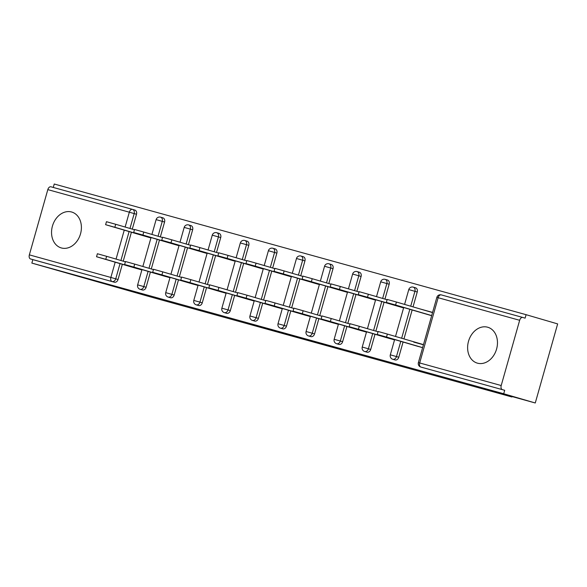 <?xml version="1.0" encoding="UTF-8"?>
<svg xmlns="http://www.w3.org/2000/svg" width="587" height="587" viewBox="0 0 587 587"><rect width="100%" height="100%" fill="white"/><g stroke="black" fill="none" stroke-linecap="round" stroke-linejoin="round"><path stroke-width="0.88" d="M340.643 349.28L313.986 341.48L340.643 349.28M61.386 247.956A18.689 14.565 -73.7 0 0 80.485 233.956A18.689 14.565 -73.7 0 0 71.717 212.032A18.689 14.565 -73.7 0 0 71.563 211.988A18.689 14.565 -73.7 0 0 52.463 225.988A18.689 14.565 -73.7 0 0 61.231 247.912A18.689 14.565 -73.7 0 0 61.386 247.956M477.451 363.17A18.689 14.565 -73.7 0 0 496.551 349.177A18.689 14.565 -73.7 0 0 487.782 327.252A18.689 14.565 -73.7 0 0 487.628 327.208A18.689 14.565 -73.7 0 0 468.536 341.201A18.689 14.565 -73.7 0 0 477.297 363.126A18.689 14.565 -73.7 0 0 477.451 363.17M251.251 324.384L282.912 333.299L251.251 324.384M519.664 320.289L438.144 297.719L419.683 362.957L501.203 385.534L519.664 320.289A3.595 2.253 105.5 0 1 522.79 317.457A3.595 2.253 105.5 0 0 522.79 317.457L525.116 318.139L526.091 314.683L557.65 323.907L535.271 402.983L481.648 388.132L511.908 396.981L147.308 296.017L31.859 263.093L503.712 393.76L504.695 390.296L420.864 367.051L504.695 390.296M535.271 402.983L503.712 393.76M312.974 341.612L287.014 334.018L313.025 341.436M309.532 340.68L259.549 326.409L309.54 340.658M511.908 396.981L512.033 396.548M501.203 385.534A3.595 2.253 105.5 0 0 502.384 389.621M413.718 342.096L423.432 344.782M427.365 311.073L432.568 312.511M31.859 263.093L32.835 259.63L30.531 258.962A3.595 2.253 -74.5 0 1 29.35 254.868L47.811 189.623A3.595 2.253 -74.5 0 1 50.93 186.798A3.595 2.253 -74.5 0 1 50.952 186.798L132.435 209.361A3.595 2.253 -74.5 0 1 132.471 209.376A3.595 2.803 106.3 0 1 132.501 209.383A3.595 2.803 106.3 0 1 134.196 213.58L129.984 228.46M53.27 187.444L54.239 184.017L526.091 314.683M405.859 342.845L422.611 347.68M432.59 312.409L420.307 309.004M150.411 272.067L146.112 287.27A3.595 2.803 106.3 0 1 142.436 289.985A3.595 2.803 106.3 0 1 142.406 289.971A3.595 2.803 106.3 0 1 142.377 289.963M162.856 217.821A3.595 2.803 106.3 0 1 162.885 217.828A3.595 2.803 106.3 0 1 164.573 222.025L160.361 236.913M159.481 240.024L151.292 268.956M132.537 209.39L134.783 210.051A3.595 2.803 106.3 0 1 134.812 210.058A3.595 2.803 106.3 0 1 136.5 214.255L132.288 229.135M131.407 232.247L123.219 261.178M122.338 264.297L118.038 279.5A3.595 2.803 106.3 0 1 114.362 282.208L30.531 258.962M32.835 259.63L114.362 282.208M522.79 317.457L441.263 294.887A3.595 2.253 105.5 0 0 441.263 294.887A3.595 2.253 105.5 0 0 438.144 297.719L436.845 297.367L418.384 362.612L419.683 362.957A3.595 2.253 105.5 0 0 420.864 367.051A3.595 2.803 106.3 0 1 420.835 367.044L423.139 367.719A3.595 2.803 106.3 0 1 423.139 367.719A3.595 2.803 106.3 0 1 423.11 367.704M153.192 272.882L169.951 277.71M206.565 287.615L202.258 302.819A3.595 2.803 106.3 0 1 198.582 305.534A3.595 2.803 106.3 0 1 198.553 305.519A3.595 2.803 106.3 0 1 198.523 305.511M219.002 233.369A3.595 2.803 106.3 0 1 219.032 233.377A3.595 2.803 106.3 0 1 220.719 237.574L216.508 252.461M215.627 255.572L207.446 284.504M209.339 288.43L226.098 293.258M258.405 318.367A3.595 2.803 106.3 0 1 254.729 321.082A3.595 2.803 106.3 0 1 254.699 321.067A3.595 2.803 106.3 0 1 254.67 321.06L252.395 320.399A3.595 2.803 -73.7 0 0 256.101 317.692L258.405 318.367L262.712 303.163M275.149 248.917A3.595 2.803 106.3 0 1 275.178 248.925A3.595 2.803 106.3 0 1 276.866 253.122L272.662 268.01M271.774 271.121L263.592 300.052M265.485 303.978L282.244 308.813M318.858 318.712L314.551 333.915A3.595 2.803 106.3 0 1 310.875 336.63A3.595 2.803 106.3 0 1 310.846 336.622A3.595 2.803 106.3 0 1 310.817 336.608M331.295 264.466A3.595 2.803 106.3 0 1 331.325 264.473A3.595 2.803 106.3 0 1 333.02 268.67L328.808 283.558M327.928 286.669L319.739 315.601M321.632 319.526L338.391 324.362M375.005 334.26L370.705 349.463A3.595 2.803 106.3 0 1 367.022 352.178A3.595 2.803 106.3 0 1 366.992 352.171A3.595 2.803 106.3 0 1 366.963 352.156M387.442 280.014A3.595 2.803 106.3 0 1 387.471 280.021A3.595 2.803 106.3 0 1 389.166 284.225L384.955 299.106M384.074 302.217L375.885 331.149M377.786 335.074L394.537 339.91M398.778 357.241A3.595 2.803 106.3 0 1 395.095 359.948A3.595 2.803 106.3 0 1 395.066 359.941A3.595 2.803 106.3 0 1 395.036 359.934L392.762 359.266A3.595 2.803 -73.7 0 0 396.467 356.566L398.778 357.241L403.078 342.038M415.515 287.791A3.595 2.803 106.3 0 1 415.545 287.799A3.595 2.803 106.3 0 1 417.24 291.996L413.028 306.876M412.147 309.987L403.959 338.919M349.705 327.297L366.464 332.132M346.932 326.489L342.625 341.693A3.595 2.803 106.3 0 1 338.948 344.4A3.595 2.803 106.3 0 1 338.919 344.393A3.595 2.803 106.3 0 1 338.89 344.386M359.369 272.243A3.595 2.803 106.3 0 1 359.398 272.251A3.595 2.803 106.3 0 1 361.093 276.448L356.881 291.328M356.001 294.439L347.812 323.371M293.559 311.748L310.318 316.584M290.785 310.941L286.478 326.145A3.595 2.803 106.3 0 1 282.802 328.852A3.595 2.803 106.3 0 1 282.773 328.845A3.595 2.803 106.3 0 1 282.743 328.837M303.222 256.695A3.595 2.803 106.3 0 1 303.252 256.702A3.595 2.803 106.3 0 1 304.939 260.899L300.735 275.78M299.854 278.891L291.666 307.823M237.412 296.2L254.171 301.036M234.639 295.393L230.331 310.596A3.595 2.803 106.3 0 1 226.655 313.304A3.595 2.803 106.3 0 1 226.626 313.297A3.595 2.803 106.3 0 1 226.597 313.289M244.772 240.472A3.595 2.803 106.3 0 1 244.801 240.479L247.105 241.154A3.595 2.803 106.3 0 1 247.105 241.154A3.595 2.803 106.3 0 1 248.793 245.351L244.581 260.232M243.7 263.343L235.519 292.275M181.266 280.652L198.024 285.487M178.485 279.845L174.185 295.048A3.595 2.803 106.3 0 1 170.509 297.756A3.595 2.803 106.3 0 1 170.479 297.748A3.595 2.803 106.3 0 1 170.45 297.741M190.929 225.599A3.595 2.803 106.3 0 1 190.958 225.606A3.595 2.803 106.3 0 1 192.646 229.803L188.434 244.684M187.554 247.795L179.373 276.726M125.119 265.104L141.878 269.939M333.078 347.166L303.472 338.618L333.078 347.166M293.537 336.16L304.315 339.183L293.537 336.16M386.349 302.43L387.193 299.436L396.43 302.026L395.587 305.02L386.349 302.43L430.792 315.439M431.694 315.579L395.587 305.02M432.546 312.585L396.43 302.026M377.28 334.48L378.123 331.479L387.361 334.069L386.517 337.07L377.28 334.48L418.377 346.506M387.361 334.069L423.476 344.628M386.517 337.07L422.625 347.629M358.275 294.659L359.119 291.658L368.357 294.248L367.506 297.249L358.275 294.659L402.719 307.669M403.621 307.808L367.506 297.249M387.112 299.737L368.357 294.248M330.202 286.882L331.046 283.888L340.284 286.478L339.433 289.472L330.202 286.882L374.645 299.891M375.548 300.03L339.433 289.472M359.039 291.959L340.284 286.478M302.129 279.111L302.973 276.11L312.211 278.7L311.359 281.701L302.129 279.111L346.565 292.121M347.475 292.26L311.359 281.701M330.965 284.189L312.211 278.7M274.056 271.333L274.899 268.34L284.137 270.93L283.286 273.924L274.056 271.333L318.492 284.343M319.401 284.482L283.286 273.924M302.892 276.411L284.137 270.93M245.975 263.563L246.826 260.562L256.064 263.152L255.213 266.153L245.975 263.563L290.418 276.572M291.328 276.712L255.213 266.153M274.819 268.641L256.064 263.152M349.206 326.702L350.05 323.708L359.288 326.299L358.444 329.292L349.206 326.702L390.304 338.736M359.288 326.299L378.043 331.78M358.444 329.292L394.552 339.851M321.133 318.932L321.977 315.931L331.215 318.521L330.371 321.522L321.133 318.932L362.23 330.958M331.215 318.521L349.969 324.002M330.371 321.522L366.479 332.073M293.06 311.154L293.904 308.16L303.141 310.75L302.298 313.744L293.06 311.154L334.157 323.188M303.141 310.75L321.896 316.232M302.298 313.744L338.406 324.303M264.986 303.384L265.83 300.383L275.068 302.973L274.217 305.974L264.986 303.384L306.084 315.41M275.068 302.973L293.823 308.454M274.217 305.974L310.332 316.525M236.913 295.606L237.757 292.612L246.995 295.202L246.144 298.196L236.913 295.606L278.011 307.639M246.995 295.202L265.75 300.683M246.144 298.196L282.259 308.755M217.902 255.785L218.753 252.792L227.991 255.382L227.14 258.375L217.902 255.785L262.345 268.795M263.255 268.934L227.14 258.375M246.745 260.863L227.991 255.382M208.84 287.835L209.684 284.834L218.922 287.425L218.071 290.426L208.84 287.835L249.937 299.862M218.922 287.425L237.676 292.906M218.071 290.426L254.186 300.977M189.828 248.015L190.68 245.014L199.918 247.604L199.066 250.605L189.828 248.015L234.272 261.024M235.182 261.164L199.066 250.605M218.665 253.085L199.918 247.604M180.767 280.058L181.61 277.064L190.848 279.654L189.997 282.648L180.767 280.058L221.864 292.091M190.848 279.654L209.603 285.135M189.997 282.648L226.112 293.207M161.755 240.237L162.606 237.243L171.844 239.834L170.993 242.827L161.755 240.237L206.198 253.246M207.108 253.386L170.993 242.827M190.592 245.315L171.844 239.834M152.686 272.287L153.537 269.286L162.775 271.876L161.924 274.877L152.686 272.287L193.791 284.313M162.775 271.876L181.53 277.358M161.924 274.877L198.039 285.429M133.682 232.467L134.533 229.466L143.771 232.056L142.92 235.057L133.682 232.467L178.125 245.476M179.035 245.615L142.92 235.057M162.518 237.537L143.771 232.056M124.613 264.51L125.464 261.516L134.702 264.106L133.851 267.1L124.613 264.51L165.717 276.543M134.702 264.106L153.456 269.587M133.851 267.1L169.966 277.658M105.609 224.689L106.46 221.695L115.698 224.285L114.847 227.279L105.609 224.689L150.052 237.698M150.954 237.838L114.847 227.279M134.445 229.766L115.698 224.285M96.539 256.739L97.391 253.738L106.629 256.328L105.777 259.329L96.539 256.739L137.644 268.765M106.629 256.328L125.376 261.809M105.777 259.329L141.893 269.881M436.845 297.367A3.595 3.595 0 0 1 441.263 294.887L522.768 317.457M29.35 254.868L110.87 277.446L115.184 262.198M116.065 259.087L124.253 230.155M125.134 227.044L129.331 212.201L47.811 189.623M136.5 214.255L129.331 212.201A3.595 2.253 -74.5 0 1 132.457 209.368L50.93 186.798M120.034 263.622L115.734 278.825A3.595 2.803 -73.7 0 1 112.058 281.533A3.595 2.253 -74.5 0 1 110.87 277.446L118.038 279.5M417.24 291.996L414.928 291.321L410.724 306.201M409.843 309.312L401.655 338.251M400.774 341.363L396.467 356.566L390.311 354.841A3.595 3.595 0 0 0 392.762 359.266A3.595 2.803 106.3 0 1 392.762 359.266M408.772 289.596L414.928 291.321A3.595 2.803 106.3 0 0 413.241 287.124A3.595 3.595 0 0 0 408.772 289.596L404.582 304.411M413.211 287.116A3.595 2.803 106.3 0 1 413.241 287.124L415.545 287.799M389.166 284.225L386.855 283.55L382.651 298.431M381.763 301.542L373.581 330.474M372.701 333.585L368.394 348.788L370.705 349.463M361.093 276.448L358.782 275.773L354.57 290.653M353.69 293.764L345.508 322.703M344.628 325.814L340.321 341.018L342.625 341.693M333.02 268.67L330.708 268.002L326.497 282.883M325.616 285.994L317.435 314.925M316.554 318.037L312.247 333.24L314.551 333.915M304.939 260.899L302.635 260.224L298.423 275.105M297.543 278.216L289.362 307.148M288.474 310.266L284.174 325.469L286.478 326.145M276.866 253.122L274.562 252.454L270.35 267.334M269.47 270.446L261.281 299.377M260.401 302.488L256.101 317.692L249.945 315.967A3.595 3.595 0 0 0 252.395 320.399A3.595 2.803 106.3 0 1 252.395 320.399M248.793 245.351L246.489 244.676L242.277 259.557M241.396 262.668L233.208 291.6M232.327 294.718L228.027 309.921L230.331 310.596M220.719 237.574L218.415 236.906L214.204 251.786M213.323 254.897L205.134 283.829M204.254 286.94L199.954 302.144L202.258 302.819M192.646 229.803L190.342 229.128L186.13 244.009M185.25 247.12L177.061 276.051M176.181 279.17L171.881 294.373L174.185 295.048M164.573 222.025L162.269 221.358L158.057 236.238M157.177 239.349L148.988 268.281M148.107 271.392L143.808 286.595L146.112 287.27M129.103 231.572L120.915 260.503M364.718 351.503A3.595 2.803 -73.7 0 0 368.394 348.788L362.238 347.064A3.595 3.595 0 0 0 364.688 351.496A3.595 2.803 106.3 0 0 364.718 351.503M380.699 281.819L386.855 283.55A3.595 2.803 106.3 0 0 385.167 279.353A3.595 3.595 0 0 0 380.699 281.819L376.509 296.633M385.138 279.339A3.595 2.803 106.3 0 1 385.167 279.353L387.471 280.021M336.644 343.725A3.595 2.803 -73.7 0 0 340.321 341.018L334.164 339.293A3.595 3.595 0 0 0 336.615 343.718A3.595 2.803 106.3 0 0 336.644 343.725M352.626 274.048L358.782 275.773A3.595 2.803 106.3 0 0 357.094 271.576A3.595 2.803 106.3 0 1 357.094 271.576A3.595 3.595 0 0 0 352.626 274.048L348.436 288.863M308.571 335.955A3.595 2.803 -73.7 0 0 312.247 333.24L306.091 331.516A3.595 3.595 0 0 0 308.542 335.947A3.595 2.803 106.3 0 0 308.571 335.955M328.969 263.79A3.595 3.595 0 0 0 324.552 266.271L330.708 268.002A3.595 2.803 106.3 0 0 329.021 263.805A3.595 3.595 0 0 0 328.969 263.79A3.595 2.803 106.3 0 1 329.021 263.805L331.325 264.473M280.498 328.177A3.595 2.803 -73.7 0 0 284.174 325.469L278.018 323.745A3.595 3.595 0 0 0 280.469 328.17A3.595 2.803 106.3 0 0 280.498 328.177M300.896 256.013A3.595 3.595 0 0 0 296.479 258.5L302.635 260.224A3.595 2.803 106.3 0 0 300.948 256.027A3.595 3.595 0 0 0 300.896 256.013A3.595 2.803 106.3 0 1 300.948 256.027L303.252 256.702M268.406 250.722L274.562 252.454A3.595 2.803 106.3 0 0 272.874 248.257A3.595 3.595 0 0 0 268.406 250.722L264.216 265.537M272.845 248.242A3.595 2.803 106.3 0 1 272.874 248.257L275.178 248.925M224.351 312.629A3.595 2.803 -73.7 0 0 228.027 309.921L221.871 308.197A3.595 3.595 0 0 0 224.322 312.622A3.595 2.803 106.3 0 0 224.351 312.629M240.332 242.952L246.489 244.676A3.595 2.803 106.3 0 0 244.801 240.479A3.595 3.595 0 0 0 240.332 242.952L236.143 257.766M196.278 304.858A3.595 2.803 -73.7 0 0 199.954 302.144L193.798 300.419A3.595 3.595 0 0 0 196.249 304.851A3.595 2.803 106.3 0 0 196.278 304.858M212.259 235.174L218.415 236.906A3.595 2.803 106.3 0 0 216.728 232.709A3.595 2.803 106.3 0 1 216.728 232.709A3.595 3.595 0 0 0 212.259 235.174L208.069 249.989M168.205 297.081A3.595 2.803 -73.7 0 0 171.881 294.373L165.725 292.649A3.595 3.595 0 0 0 168.175 297.073A3.595 2.803 106.3 0 0 168.205 297.081M188.603 224.916A3.595 3.595 0 0 0 184.186 227.404L190.342 229.128A3.595 2.803 106.3 0 0 188.654 224.931A3.595 3.595 0 0 0 188.603 224.916A3.595 2.803 106.3 0 1 188.654 224.931L190.958 225.606M140.132 289.31A3.595 2.803 -73.7 0 0 143.808 286.595L137.651 284.871A3.595 3.595 0 0 0 140.095 289.303A3.595 2.803 106.3 0 0 140.132 289.31M160.53 217.146A3.595 3.595 0 0 0 156.113 219.626L162.269 221.358A3.595 2.803 106.3 0 0 160.581 217.161A3.595 3.595 0 0 0 160.53 217.146A3.595 2.803 106.3 0 1 160.581 217.161L162.885 217.828M418.384 362.612A3.595 3.595 0 0 0 420.835 367.044M403.702 307.522L395.513 336.454M394.633 339.565L390.311 354.841M375.629 299.744L367.44 328.676M366.559 331.794L362.238 347.064M366.992 352.171L364.688 351.496M357.094 271.576L359.398 272.251M347.555 291.974L339.367 320.906M338.486 324.017L334.164 339.293M338.919 344.393L336.615 343.718M324.552 266.271L320.363 281.085M319.482 284.196L311.293 313.128M310.413 316.246L306.091 331.516M310.846 336.622L308.542 335.947M296.479 258.5L292.289 273.315M291.409 276.426L283.22 305.357M282.34 308.469L278.018 323.745M282.773 328.845L280.469 328.17M263.336 268.648L255.147 297.58M254.266 300.698L249.945 315.967M235.262 260.877L227.074 289.809M226.193 292.92L221.871 308.197M226.626 313.297L224.322 312.622M216.728 232.709L219.032 233.377M207.189 253.1L199 282.031M198.12 285.15L193.798 300.419M198.553 305.519L196.249 304.851M184.186 227.404L179.996 242.218M179.116 245.329L170.927 274.261M170.047 277.372L165.725 292.649M170.479 297.748L168.175 297.073M156.113 219.626L151.923 234.44M151.035 237.552L142.854 266.483M141.973 269.602L137.651 284.871M142.406 289.971L140.095 289.303M134.812 210.058L132.501 209.383A3.595 3.595 0 0 0 132.457 209.368"/></g></svg>
